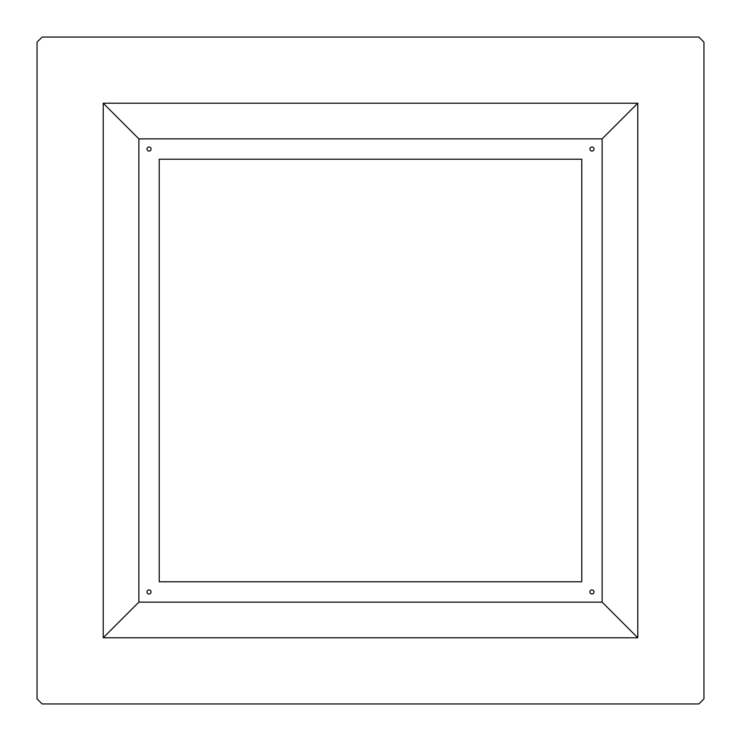 <?xml version="1.0" encoding="UTF-8"?>
<svg xmlns="http://www.w3.org/2000/svg" width="741" height="741" viewBox="0 0 741 741"><rect width="100%" height="100%" fill="white"/><g stroke="black" fill="none" stroke-linecap="round" stroke-linejoin="round"><path stroke-width="1.11" d="M581.768 159.232L159.232 159.232L159.232 581.768L581.768 581.768L581.768 159.232M703.95 698.856L703.95 42.144L698.856 37.05L42.144 37.05L37.05 42.144L37.05 698.856L42.144 703.95L698.856 703.95L703.95 698.856M637.769 637.769L637.769 103.231L103.231 103.231L103.231 637.769L637.769 637.769L602.137 602.137L602.137 138.863L637.769 103.231M602.137 138.863L138.863 138.863L138.863 602.137L103.231 637.769M138.863 138.863L103.231 103.231M138.863 602.137L602.137 602.137M151.081 591.948A2.038 2.038 0 0 0 148.033 590.188A2.038 2.038 0 0 0 148.033 593.717A2.038 2.038 0 0 0 151.081 591.948M593.986 149.052A2.038 2.038 0 0 0 590.929 147.283A2.038 2.038 0 0 0 590.929 150.812A2.038 2.038 0 0 0 593.986 149.052M593.986 591.948A2.038 2.038 0 0 0 590.929 590.188A2.038 2.038 0 0 0 590.929 593.717A2.038 2.038 0 0 0 593.986 591.948M151.081 149.052A2.038 2.038 0 0 0 148.033 147.283A2.038 2.038 0 0 0 148.033 150.812A2.038 2.038 0 0 0 151.081 149.052"/></g></svg>
